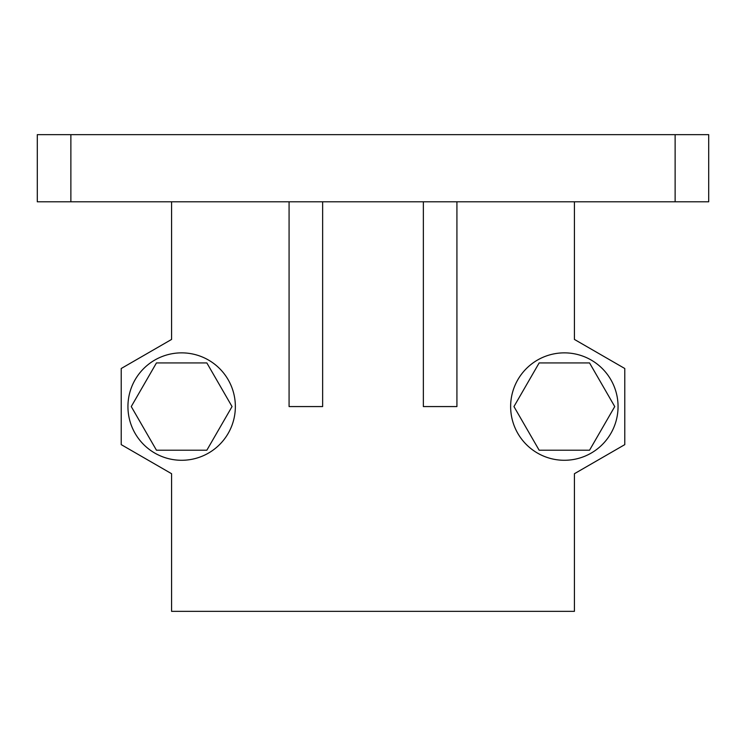 <?xml version="1.0" encoding="UTF-8"?>
<svg xmlns="http://www.w3.org/2000/svg" width="746" height="746" viewBox="0 0 746 746"><rect width="100%" height="100%" fill="white"/><g stroke="black" fill="none" stroke-linecap="round" stroke-linejoin="round"><path stroke-width="1.12" d="M171.58 201.793L171.58 339.43L121.225 368.505L121.225 444.635L171.58 473.71L171.58 611.347L574.42 611.347L574.42 473.71L624.775 444.635L624.775 368.505L574.42 339.43L574.42 201.793M322.645 201.793L322.645 406.57L289.075 406.57L289.075 201.793M423.355 201.793L423.355 406.57L456.925 406.57L456.925 201.793M708.7 201.793L37.3 201.793L37.3 134.653L708.7 134.653L708.7 201.793M510.637 406.57A53.712 53.712 0 0 0 591.205 453.083A53.712 53.712 0 0 0 591.205 360.057A53.712 53.712 0 0 0 510.637 406.57M589.545 362.929L539.153 362.929L513.957 406.57L539.153 450.211L589.545 450.211L614.741 406.57L589.545 362.929M127.939 406.57A53.712 53.712 0 0 0 208.507 453.083A53.712 53.712 0 0 0 208.507 360.057A53.712 53.712 0 0 0 127.939 406.57M206.847 362.929L156.455 362.929L131.259 406.57L156.455 450.211L206.847 450.211L232.043 406.57L206.847 362.929M70.87 201.793L70.87 134.653M675.13 201.793L675.13 134.653"/></g></svg>
